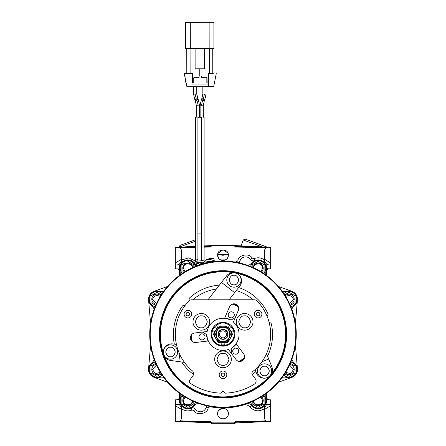 <?xml version="1.0" encoding="UTF-8"?>
<svg xmlns="http://www.w3.org/2000/svg" width="446" height="446" viewBox="0 0 446 446"><rect width="100%" height="100%" fill="white"/><g stroke="black" fill="none" stroke-linecap="round" stroke-linejoin="round"><path stroke-width="0.67" d="M155.147 306.686A7.682 7.682 0 0 1 153.809 292.147A7.682 7.682 0 0 1 162.115 293.574M150.915 302.633L155.687 305.387L150.915 302.633L150.915 295.759L156.875 292.32L161.274 294.856L156.875 292.32L150.915 295.759L150.915 299.194M156.206 304.217A5.062 5.062 0 0 1 155.074 294.46A5.062 5.062 0 0 1 160.66 295.832M160.331 296.367L155.425 294.968L152.404 299.194L156.468 303.648M195.554 265.32L195.521 264.779M205.06 263.302L204.764 261.802L203.147 260.581L196.234 261.272L195.086 262.259L194.54 263.842L195.616 264.216A8.34 8.34 0 0 1 195.588 264.205M194.696 263.385A8.34 8.34 0 0 1 194.311 262.945A8.34 8.34 0 0 0 179.866 270.627A8.34 8.34 0 0 1 179.978 275.031M163.682 291.322A8.34 8.34 0 0 1 159.278 291.21A8.34 8.34 0 0 0 151.601 305.655A8.34 8.34 0 0 1 154.16 309.245M154.16 359.443A8.34 8.34 0 0 1 151.601 363.027A8.34 8.34 0 0 0 159.278 377.478A8.34 8.34 0 0 1 163.682 377.366M179.978 393.656A8.34 8.34 0 0 1 179.866 398.061A8.34 8.34 0 0 0 194.311 405.737A8.34 8.34 0 0 1 197.901 403.184M248.093 403.184A8.34 8.34 0 0 1 251.683 405.737A8.34 8.34 0 0 0 266.128 398.061A8.34 8.34 0 0 1 266.017 393.656M282.312 377.366A8.34 8.34 0 0 1 286.717 377.478A8.34 8.34 0 0 0 294.393 363.027A8.34 8.34 0 0 1 291.84 359.443M291.84 309.245A8.34 8.34 0 0 1 294.393 305.655A8.34 8.34 0 0 0 286.717 291.21A8.34 8.34 0 0 1 282.312 291.322M266.017 275.031A8.34 8.34 0 0 1 266.128 270.627L266.128 270.627A8.34 8.34 0 0 0 251.683 262.945A8.34 8.34 0 0 1 248.093 265.504M181.299 261.462L181.299 262.605L187.392 259.89C184.75 260.152 182.721 261.205 181.299 263.062A8.34 8.34 0 0 0 179.626 266.831L179.543 268.955A8.34 8.34 0 0 0 179.866 270.627M254.811 260.575L253.378 260.877A3.574 3.574 0 0 0 254.811 260.575L253.975 258.663C257.721 257.152 261.295 257.632 264.695 260.113M291.89 291.327L278.438 286.432M295.43 323.278L297.421 299.996M297.421 368.686L295.43 345.405M278.438 382.255L291.89 377.361M225.453 259.879L220.541 259.879M228.062 254.398L217.687 254.398L223 255.302L228.296 254.276M217.81 253.763L217.932 254.398M223 259.879L223 255.302M175.339 411.747L175.339 407.081M175.339 404.784L175.339 403.245M180.318 396.884L179.543 399.728L175.339 399.973M175.339 402.387L175.339 407.176M217.637 413.715L217.637 413.57C217.308 420.489 228.692 420.489 228.358 413.57L228.358 413.537M217.754 412.461L217.67 414.183M223.128 408.213L222.833 408.213M228.017 415.455L228.118 415.159M265.95 420.873L235.477 421.671L234.317 422.864L235.494 422.267L234.914 423.103L270.655 421.375L235.494 422.267L270.655 421.347L270.655 420.511M270.655 420.5L270.655 418.398M175.339 421.247L179.019 421.342C180.435 420.896 181.199 419.931 181.299 418.448L181.299 409.305L175.339 405.67L175.339 421.375L211.081 422.841M175.339 418.393L175.339 420.89M266.485 396.828L266.485 396.828A2.977 2.977 0 0 0 269.384 399.806L266.29 399.728M270.655 404.823L270.655 407.092M270.655 408.915L270.655 403.898M266.15 397.353L266.485 396.879A2.977 2.971 180 0 0 268.91 399.794M270.655 411.736L270.655 403.886M179.509 396.828A2.977 2.977 0 0 1 176.61 399.806L175.339 399.839L175.339 404.282M177.084 399.794A2.977 2.971 180 0 0 179.509 396.879L180.011 397.514M179.509 393.316L179.509 396.879L179.509 393.316M241.108 245.869L243.254 239.976L262.293 246.906M243.254 239.976L245.172 239.078L267.26 247.145M266.937 247L245.484 239.195M195.515 239.742L179.978 245.4L179.175 247.117L195.515 241.169M266.485 271.274A2.381 2.381 0 0 1 268.804 268.893L270.655 268.843L268.804 268.893A2.381 2.381 0 0 0 266.485 271.274L266.485 275.372L266.485 271.274L266.028 270.995M179.967 270.995L179.509 271.274L179.509 275.372L179.509 270.46M270.655 263.38L270.655 266.206M266.485 393.316L266.485 396.879L266.485 393.316M217.899 253.462L223 249.754L227.939 253.027M235.421 245.59L270.655 247.313L234.914 245.568L235.494 246.415A0.597 0.597 0 0 1 234.914 245.824A0.597 0.597 0 0 0 235.494 246.415L235.477 247.012L234.317 245.824L234.317 244.988L211.677 244.988L211.677 245.584L204.117 245.908M195.515 246.326L184.873 246.844M175.339 247.313L195.515 246.811M175.339 247.786L175.339 250.295M270.655 250.29L270.655 248.188M270.655 248.182L270.655 247.798M266 260.118L264.695 259.377L264.695 250.239C264.79 248.751 265.554 247.786 266.976 247.346L270.655 247.313M175.339 265.214L175.339 263.38M228.285 254.209L228.135 253.579M266.29 268.96L270.655 268.843L270.655 265.314M270.655 261.44L270.655 256.946M175.339 264.528L175.339 261.434M175.339 264.762L175.339 268.843L177.19 268.893A2.381 2.381 0 0 1 179.509 271.274A2.381 2.381 0 0 0 177.19 268.893M154.11 377.361L167.562 382.255M150.564 345.405L148.574 368.686M148.574 299.996L150.564 323.278M167.562 286.432L154.11 291.327M266.401 269.39L268.615 268.899L267.645 268.414M226.557 259.12L226.094 259.488M225.392 259.912L225.085 260.051M224.912 260.124L224.355 260.302M224.199 260.341L223.134 260.475M222.855 260.475L221.902 260.364M221.612 260.291L220.664 259.94M220.452 259.834L220.09 259.617M228.129 256.662L227.493 258.039M223 260.475L221.255 260.185L224.762 260.174L221.261 260.185M220.709 259.962L220.335 259.767M217.843 256.589L217.637 255.279M220.374 259.789L220.692 259.951M225.308 259.951L225.698 259.745M227.287 258.329L227.934 257.203M228.001 257.047L228.358 255.112C228.659 262.025 217.336 262.031 217.637 255.112L218.54 258.089M217.637 255.023L217.704 254.27M217.637 255.112C218.105 252.369 218.105 252.369 217.637 255.112C217.336 248.199 228.659 248.199 228.358 255.112C227.889 252.369 227.889 252.369 228.358 255.112M270.655 247.441L270.655 263.017L264.695 259.377L264.695 261.295L267.026 264.757L266.368 266.831L266.452 268.955L270.655 268.843L270.655 263.017L269.395 262.192M270.655 247.34L235.494 246.415L270.655 247.34L270.655 247.931M270.655 256.929L270.655 261.311M270.655 261.317L270.655 264.545M234.317 245.016L234.914 245.584L211.086 245.584A0.597 0.597 0 0 1 211.677 244.988A0.597 0.597 0 0 0 211.086 245.584L210.506 246.415L204.117 246.582M270.655 264.049L268.721 264.049L270.655 264.049M175.339 247.931L175.339 268.843L177.876 268.91M267.026 264.757L268.721 264.049M178.673 247.279L175.339 247.441M266.976 247.346L267.751 247.262M266.379 265.989L266.368 266.831A8.34 8.34 0 0 0 264.695 263.062L264.149 262.432M264.695 261.808L264.695 263.062M217.96 411.736L218.178 411.229M218.54 410.593L221.69 408.374M223.335 408.224L224.812 408.525M225.531 408.848L226.128 409.222M226.875 409.868L227.41 410.526M228.246 412.472L228.358 413.381M217.637 413.57C217.308 406.657 228.692 406.657 228.358 413.57L227.806 411.201M210.529 422.273L210.506 422.267A0.597 0.597 0 0 1 211.086 422.864L211.677 422.864L210.518 421.671L180.045 420.873M211.677 423.7L211.086 423.103L211.677 423.103L211.677 423.7L234.317 423.7L234.317 423.103L234.914 423.103A0.597 0.597 0 0 1 234.317 423.7A0.597 0.597 0 0 0 234.914 423.103M270.655 420.751L270.655 421.347M267.756 421.425L270.655 421.247L270.655 399.839L266.452 399.728A8.34 8.34 0 0 0 266.128 398.061M268.721 404.639L270.655 404.639L268.721 404.639L267.026 403.931L264.695 407.388L264.695 418.448C264.796 419.931 265.56 420.896 266.976 421.342M179.582 421.147L179.961 420.935M210.518 421.671L210.506 422.267L175.339 421.347L210.506 422.267A0.597 0.597 0 0 1 211.086 422.864M179.019 421.342L178.322 421.425M175.339 421.347L175.339 420.751M175.339 407.187L175.339 402.582M264.695 409.305L270.655 405.67M264.695 418.448L264.695 408.575C259.204 411.981 254.326 411.48 250.067 407.059C248.277 405.068 246.086 404.383 243.483 405.007C232.405 408.174 221.199 408.748 209.86 406.73L208.154 407.828C207.836 413.871 196.312 416.034 193.826 410.515L192.02 410.019C188.273 411.535 184.7 411.05 181.299 408.575M181.299 406.083L187.392 408.792A8.34 8.34 0 0 0 191.189 408.112A3.574 3.574 0 0 1 195.521 409.3A5.96 5.96 0 0 0 206.13 407.31A3.574 3.574 0 0 1 206.916 405.827M178.969 403.931L179.626 401.857A8.34 8.34 0 0 0 181.299 405.626L181.299 407.388L178.969 403.931L177.279 404.639L175.339 404.639L175.339 405.67L181.299 409.305L181.299 406.373M175.339 404.639L178.183 404.461M179.705 399.728L177.38 399.789L179.593 399.298M267.026 403.931L266.368 401.857L266.452 399.728M266.368 401.857L266.368 402.649L266.368 401.857A8.34 8.34 0 0 1 264.695 405.626L264.695 407.388M267.082 403.987L267.79 404.45M259.126 408.748L264.695 406.083L264.695 405.626M258.975 408.765L259.277 408.731M259.539 408.692L260.001 408.597M260.509 408.464L264.21 406.189M181.299 405.626L181.851 406.256M182.498 406.863L187.392 408.792M179.526 403.039L179.543 399.728M178.249 404.427L178.595 404.243M180.167 268.219A7.682 7.682 0 0 1 195.337 266.491A7.682 7.682 0 0 0 180.167 268.219A7.682 7.682 0 0 0 182.23 273.459M193.809 264.779L193.809 267.137L193.809 264.779L187.85 261.339L193.809 264.779M181.896 271.659L183.535 272.606L181.896 271.659L181.896 264.779L184.873 263.062M181.896 268.219L181.896 264.779M184.488 272.004A5.062 5.062 0 0 1 187.515 263.168A5.062 5.062 0 0 1 192.873 267.55M192.321 268.219C192.572 262.454 183.133 262.454 183.384 268.219L185.023 271.681M149.187 369.489A7.682 7.682 0 0 1 155.147 362.001A7.682 7.682 0 0 0 153.809 376.535A7.682 7.682 0 0 0 162.115 375.108M150.915 369.489L150.915 366.049L155.687 363.295L150.915 366.049L150.915 372.928L156.875 376.368L150.915 372.928M160.66 372.85A5.062 5.062 0 0 1 151.813 369.489A5.062 5.062 0 0 1 156.206 364.471M161.274 373.826L156.875 376.368L161.274 373.826M156.468 365.04L152.404 369.489L155.425 373.715L160.331 372.315M296.807 299.194A7.682 7.682 0 0 0 283.885 293.574A7.682 7.682 0 0 1 296.807 299.194A7.682 7.682 0 0 1 290.848 306.686M295.079 295.759L295.079 302.633L290.307 305.387L295.079 302.633L295.079 295.759L289.12 292.32L295.079 295.759M284.721 294.856L289.12 292.32L284.721 294.856M285.334 295.832A5.062 5.062 0 0 1 294.187 299.194A5.062 5.062 0 0 1 289.788 304.217M289.532 303.648L293.591 299.194L290.575 294.968L285.663 296.367M265.827 268.219A7.682 7.682 0 0 0 250.658 266.491A7.682 7.682 0 0 1 265.827 268.219A7.682 7.682 0 0 1 263.764 273.459M252.191 264.779L258.145 261.339L252.191 264.779L252.191 267.137L252.191 265.303M264.104 264.779L258.145 261.339L264.104 264.779L264.104 271.659L262.46 272.606L264.104 271.659L264.104 268.219M253.127 267.55A5.062 5.062 0 0 1 258.479 263.168A5.062 5.062 0 0 1 261.507 272.004M260.971 271.681L262.61 268.219C262.861 262.454 253.428 262.454 253.679 268.219M180.167 400.469A7.682 7.682 0 0 1 182.23 395.228A7.682 7.682 0 0 0 186.98 408.101A7.682 7.682 0 0 0 195.337 402.197M181.896 400.469L181.896 397.029L183.535 396.081L181.896 397.029L181.896 403.909L187.85 407.343L181.896 403.909M192.873 401.132A5.062 5.062 0 0 1 187.515 405.52A5.062 5.062 0 0 1 184.488 396.678M193.809 403.909L187.85 407.343L193.809 403.909L193.809 401.551L193.809 403.385M185.023 397.007L183.384 400.469C183.133 406.228 192.572 406.228 192.321 400.469M265.827 400.469A7.682 7.682 0 0 0 263.764 395.228A7.682 7.682 0 0 1 259.014 408.101A7.682 7.682 0 0 1 250.658 402.197M264.104 397.029L262.46 396.081L264.104 397.029L264.104 403.909L258.145 407.343L252.191 403.909L252.191 401.551L252.191 403.909L258.145 407.343L263.285 404.377M261.507 396.678A5.062 5.062 0 0 1 258.479 405.52A5.062 5.062 0 0 1 253.127 401.132M253.679 400.469C253.428 406.228 262.861 406.228 262.61 400.469L260.971 397.007M264.104 400.469L264.104 403.909M296.807 369.489A7.682 7.682 0 0 0 290.848 362.001A7.682 7.682 0 0 1 292.186 376.535A7.682 7.682 0 0 1 283.885 375.108M295.079 366.049L290.307 363.295L295.079 366.049L295.079 372.928L289.12 376.368L284.721 373.826L289.12 376.368L295.079 372.928L295.079 369.489M289.788 364.471A5.062 5.062 0 0 1 290.92 374.222A5.062 5.062 0 0 1 285.334 372.85M285.663 372.315L290.575 373.715L293.591 369.489L289.532 365.04M178.578 268.932L175.339 268.843M175.339 264.049L177.279 264.049L175.339 264.049M178.077 264.188L177.279 264.049L178.969 264.757L181.299 261.295L181.299 259.377L176.51 262.248M179.543 265.699L179.66 266.429L178.969 264.757M178.64 264.472L178.244 264.255M181.299 259.377L181.299 250.239C181.199 248.756 180.44 247.792 179.019 247.346M263.502 261.83L258.602 259.89L264.695 262.605M265.409 248.31L265.983 247.786M264.701 250.122L265.353 248.377M253.378 260.877A3.574 3.574 0 0 1 250.474 259.382A5.96 5.96 0 0 0 239.864 261.378A3.574 3.574 0 0 1 239.078 262.856M223 407.616A73.272 73.272 0 0 1 149.728 334.344A73.272 73.272 0 0 1 223 261.072A73.272 73.272 0 0 1 296.272 334.344A73.272 73.272 0 0 1 223 407.616M223 407.137A72.798 72.798 0 0 1 150.202 334.344A72.798 72.798 0 0 1 223 261.546A72.798 72.798 0 0 1 295.793 334.344A72.798 72.798 0 0 1 223 407.137M223 271.196A63.148 63.148 0 0 1 286.142 334.344A63.148 63.148 0 0 1 223 397.486A63.148 63.148 0 0 1 159.852 334.344A63.148 63.148 0 0 1 223 271.196M234.022 303.804A32.469 32.469 0 0 1 237.305 305.198M243.934 359.158A32.469 32.469 0 0 1 241.08 361.305M191.039 340.064A32.469 32.469 0 0 1 190.604 336.524M232.7 351.175A3.027 3.027 0 0 0 235.728 354.202A3.027 3.027 0 0 0 238.749 351.175A3.027 3.027 0 0 0 235.728 348.148A3.027 3.027 0 0 0 232.7 351.175M198.983 336.864A3.027 3.027 0 0 0 202.01 339.891A3.027 3.027 0 0 0 205.032 336.864A3.027 3.027 0 0 0 202.01 333.837A3.027 3.027 0 0 0 198.983 336.864M228.235 314.82A3.027 3.027 0 0 0 231.262 317.847A3.027 3.027 0 0 0 234.289 314.82A3.027 3.027 0 0 0 231.262 311.793A3.027 3.027 0 0 0 228.235 314.82M237.807 305.783A32.168 32.168 0 0 0 233.258 303.854M232.188 304.139A31.571 31.571 0 0 1 238.342 306.748M211.086 334.227A11.914 11.914 0 0 0 223 346.141A11.914 11.914 0 0 0 234.914 334.227A11.914 11.914 0 0 0 223 322.313A11.914 11.914 0 0 0 211.086 334.227M224.611 318.338L229.551 306.709A4.767 4.767 0 0 1 238.705 308.571A4.767 4.767 0 0 1 238.326 310.433L233.386 322.062A16.084 16.084 0 0 1 236.051 343.743L243.655 353.834A4.767 4.767 0 0 1 241.358 361.221A4.767 4.767 0 0 1 236.04 359.571L228.436 349.48A16.084 16.084 0 0 1 208.332 340.945L195.788 342.483A4.767 4.767 0 0 1 190.475 338.336A4.767 4.767 0 0 1 194.629 333.023L207.173 331.484A16.084 16.084 0 0 1 229.668 319.71A2.381 2.381 0 0 0 231.848 319.604L235.271 317.624M208.332 340.945A16.084 16.084 0 0 1 206.989 335.883A2.381 2.381 0 0 0 205.807 334.048L202.384 332.075M236.051 343.743A16.084 16.084 0 0 1 232.338 347.44A2.381 2.381 0 0 0 231.34 349.38L231.34 353.327M233.347 329.639L232.282 327.749C226.094 321.365 219.906 321.365 213.712 327.749A1.845 1.845 0 0 0 212.653 329.639L211.677 334.227C212.218 340.46 215.552 344.206 221.679 345.466L224.316 345.466C230.448 344.206 233.782 340.46 234.317 334.227L233.347 329.639A1.845 1.845 0 0 1 232.433 331.027L231.145 331.774M221.149 342.684L221.149 344.173A1.845 1.845 0 0 0 221.679 345.466M216.7 328.574L215.407 327.827A1.845 1.845 0 0 0 213.712 327.749L212.653 329.639A1.845 1.845 0 0 0 213.562 331.027L214.849 331.774M221.149 344.117L224.845 344.117M232.282 327.749A1.845 1.845 0 0 0 230.588 327.827L229.3 328.574M223 326.004L218.183 326.004L215.775 330.174A8.34 8.34 0 0 1 230.22 330.174A8.34 8.34 0 0 1 223 342.684A8.34 8.34 0 0 1 215.775 330.174L213.366 334.344L218.183 342.684L227.811 342.684L232.628 334.344L227.811 326.004L223 326.004M223 341.569A7.225 7.225 0 0 0 230.225 334.344A7.225 7.225 0 0 0 223 327.119A7.225 7.225 0 0 0 215.775 334.344A7.225 7.225 0 0 0 223 341.569M223 341.329C232.009 341.714 232.009 326.968 223 327.358C213.991 326.968 213.985 341.714 223 341.329M223 339.345A5.006 5.006 0 0 1 217.994 334.344A5.006 5.006 0 0 1 223 329.338A5.006 5.006 0 0 1 228.001 334.344A5.006 5.006 0 0 1 223 339.345M227.761 334.344A4.767 4.767 0 0 0 223 329.577A4.767 4.767 0 0 0 218.233 334.344A4.767 4.767 0 0 0 223 339.111A4.767 4.767 0 0 0 227.761 334.344M223 329.644A4.7 4.7 0 0 0 218.295 334.344A4.7 4.7 0 0 0 223 339.044A4.7 4.7 0 0 0 227.7 334.344A4.7 4.7 0 0 0 223 329.644M223 337.851A3.507 3.507 0 0 0 226.507 334.344A3.507 3.507 0 0 0 223 330.832A3.507 3.507 0 0 0 219.488 334.344A3.507 3.507 0 0 0 223 337.851M224.316 345.466A1.845 1.845 0 0 0 224.845 344.173L224.845 342.684M270.655 334.344A47.655 47.655 0 0 1 252.815 371.518A2.381 2.381 0 0 0 252.375 374.779L255.424 378.972A3.574 3.574 0 0 1 254.443 384.095A58.855 58.855 0 0 1 225.381 393.149L223 390.819L220.614 393.149A58.855 58.855 0 0 1 190.442 383.376A2.381 2.381 0 0 1 189.834 379.992L192.956 375.688A3.574 3.574 0 0 0 192.365 370.849A47.655 47.655 0 0 1 189.093 300.855A3.574 3.574 0 0 1 191.635 299.79L254.365 299.79A3.574 3.574 0 0 1 256.907 300.855A47.655 47.655 0 0 1 270.655 334.344M219.187 374.852A3.813 3.813 0 0 1 223 371.039A3.813 3.813 0 0 1 226.813 374.852A3.813 3.813 0 0 1 223 378.665A3.813 3.813 0 0 1 219.187 374.852M184.103 314.09A3.813 3.813 0 0 1 187.917 310.277A3.813 3.813 0 0 1 191.73 314.09A3.813 3.813 0 0 1 187.917 317.903A3.813 3.813 0 0 1 184.103 314.09M201.33 313.493A8.34 8.34 0 0 1 209.67 321.834A8.34 8.34 0 0 1 201.33 330.174A8.34 8.34 0 0 1 192.99 321.834A8.34 8.34 0 0 1 201.33 313.493M244.664 313.493A8.34 8.34 0 0 1 253.005 321.834A8.34 8.34 0 0 1 244.664 330.174A8.34 8.34 0 0 1 236.324 321.834A8.34 8.34 0 0 1 244.664 313.493M254.265 314.09A3.813 3.813 0 0 1 258.078 310.277A3.813 3.813 0 0 1 261.891 314.09A3.813 3.813 0 0 1 258.078 317.903A3.813 3.813 0 0 1 254.265 314.09M223 351.024A8.34 8.34 0 0 1 231.34 359.365A8.34 8.34 0 0 1 223 367.705A8.34 8.34 0 0 1 214.66 359.365A8.34 8.34 0 0 1 223 351.024M221.21 374.852A1.79 1.79 0 0 1 223 373.062A1.79 1.79 0 0 1 224.784 374.852A1.79 1.79 0 0 1 223 376.636A1.79 1.79 0 0 1 221.21 374.852M186.127 314.09A1.79 1.79 0 0 1 187.917 312.3A1.79 1.79 0 0 1 189.706 314.09A1.79 1.79 0 0 1 187.917 315.874A1.79 1.79 0 0 1 186.127 314.09M256.294 314.09A1.79 1.79 0 0 1 258.078 312.3A1.79 1.79 0 0 1 259.867 314.09A1.79 1.79 0 0 1 258.078 315.874A1.79 1.79 0 0 1 256.294 314.09M207.97 299.79L226.64 275.845A8.34 8.34 0 0 1 238.342 274.396M238.348 274.401A8.34 8.34 0 0 1 239.786 286.103L229.099 299.79M221.511 282.418L234.657 292.676M233.944 272.885A7.147 7.147 0 0 1 241.096 280.032A7.147 7.147 0 0 1 233.944 287.185A7.147 7.147 0 0 1 226.797 280.032A7.147 7.147 0 0 1 233.944 272.885M179.777 354.425L178.774 361.594L170.517 360.44A8.34 8.34 0 0 1 163.409 351.03A8.34 8.34 0 0 1 172.825 343.922L176.421 344.423M184.466 362.386L178.774 361.594M170.489 344.87A7.147 7.147 0 0 1 177.642 352.017A7.147 7.147 0 0 1 170.489 359.164A7.147 7.147 0 0 1 163.342 352.017A7.147 7.147 0 0 1 170.489 344.87M236.291 273.22A62.552 62.552 0 0 1 271.33 374.049M269.284 376.413A62.552 62.552 0 0 1 164.446 356.348M163.42 353.394A62.552 62.552 0 0 1 233.219 272.634M184.861 305.761A1.79 1.79 0 0 0 182.33 306.168A49.562 49.562 0 0 0 174.325 344.134M267.555 356.176A49.562 49.562 0 0 0 271.402 324.125A1.79 1.79 0 0 0 269.228 322.77M266.97 315.969A1.79 1.79 0 0 0 267.856 313.583A49.562 49.562 0 0 0 238.655 287.553M219.399 285.128A49.562 49.562 0 0 0 189.689 297.822A1.79 1.79 0 0 0 189.622 300.414M192.856 299.79A45.988 45.988 0 0 1 216.338 289.053M236.308 290.558A45.988 45.988 0 0 1 253.049 299.79M252.235 374.556A49.562 49.562 0 0 0 255.831 371.652M181.673 361.996A49.562 49.562 0 0 0 193.536 374.456M261.997 361.734L268.709 359.019L271.843 366.746A8.34 8.34 0 0 1 267.243 377.606A8.34 8.34 0 0 1 256.378 373.001L255.017 369.639M266.552 353.689L268.709 359.019M264.556 363.83A7.147 7.147 0 0 1 271.703 370.977A7.147 7.147 0 0 1 264.556 378.13A7.147 7.147 0 0 1 257.409 370.977A7.147 7.147 0 0 1 264.556 363.83M231.608 348.281A16.379 16.379 0 0 0 236.235 343.994M206.621 334.829A16.379 16.379 0 0 0 208.02 340.984M230.766 319.921A16.379 16.379 0 0 0 224.734 318.054M244.564 357.402A31.571 31.571 0 0 1 239.223 361.427M192.243 341.485A31.571 31.571 0 0 1 191.429 334.851M190.86 335.799A32.168 32.168 0 0 0 191.462 340.705M240.327 361.444A32.168 32.168 0 0 0 244.274 358.473M199.507 264.935A1.611 1.611 -158.1 0 0 196.413 264.288A1.611 1.611 -158.1 0 0 196.296 264.829A1.611 1.611 -158.1 0 1 196.296 264.818M203.008 263.848L202.729 263.636A1.611 1.611 -158.1 0 0 202.729 263.636A1.611 1.611 -158.1 0 0 200.137 264.729L200.237 264.305M202.963 263.859L202.729 263.636A1.611 1.611 -158.1 0 0 201.737 263.291M179.66 266.429L179.626 266.831M181.299 261.295L181.299 262.605M214.403 261.579L214.275 260.871L206.063 262.32L206.186 263.023M205.684 260.174L206.002 261.969L214.214 260.52L213.896 258.725L205.684 260.174L207.011 259.254L207.418 259.449L207.078 259.243L207.44 259.115L207.016 259.26A0.295 0.295 -15 0 1 207.1 259.238M207.44 259.115L209.129 258.953M210.25 258.68A0.295 0.295 175 0 1 210.512 258.435L208.773 258.741A0.295 0.295 -15 0 1 209.102 258.886L209.102 258.886M213.896 258.725L212.335 258.323A0.295 0.295 175 0 0 212.251 258.329M210.835 258.379L210.25 258.758L211.889 258.334L211.103 258.357M195.939 266.251L197.901 262.516L201.737 262.516L203.761 263.642L203.443 262.538L202.796 262.053L198.163 262.516M203.421 263.212L201.737 262.516L201.737 262.159M195.805 263.764L196.786 262.655L197.901 262.516M197.901 233.921L197.901 176.8C194.824 176.8 194.824 176.8 197.901 176.8L197.901 117.231C194.824 117.231 194.824 117.231 197.901 117.231L201.737 117.231C204.809 117.231 204.809 117.231 201.737 117.231L201.737 176.8C204.809 176.8 204.809 176.8 201.737 176.8L201.737 233.921C204.809 233.921 204.809 233.921 201.737 233.921L197.901 233.921C194.824 233.921 194.824 233.921 197.901 233.921L197.901 259.338C194.824 259.338 194.824 259.338 197.901 259.338L197.901 261.105M195.538 117.231L195.515 261.323L196.039 261.323L195.515 261.618M203.343 117.231L203.343 105.195L200.126 105.195L201.436 99.369L201.843 98.521L203.292 99.213L204.446 94.078L202.841 94.078L202.835 86.691M201.731 105.195C201.419 106.103 202.216 100.807 202.885 100.06L204.34 100.751L204.747 99.904L203.292 99.213M204.446 94.078L206.058 94.073L206.052 86.686M201.486 77.755L206.844 77.749L206.849 82.872L207.881 83.095L208.031 73.579L208.628 73.568L208.639 84.896L191.958 84.913L191.947 73.584L192.544 73.596L192.622 83.056L193.748 82.889L193.737 77.766L199.1 77.76L199.1 75.971L201.48 75.971L201.486 77.755M209.453 73.568L209.425 48.519L212.736 48.514L212.764 73.573L212.363 73.573L213.272 73.573M211.844 73.573L212.363 73.573M195.125 68.79L204.419 68.779L195.125 68.79L195.103 48.536L209.425 48.519M213.929 48.514L213.896 22.3L213.929 48.514L209.163 48.519L209.129 22.306L188.48 22.328L185.542 22.333L185.569 48.547L195.103 48.536M190.308 22.328L190.336 48.542L209.163 48.519M190.336 48.542L185.569 48.547L185.542 22.333L185.569 48.547L186.762 48.542L186.79 73.601M213.896 22.3L209.129 22.306M185.051 76.545L185.246 81.434L186.261 83.095M190.107 73.601L190.074 48.542M191.958 84.913L191.964 86.702L213.695 86.675L216.265 73.568M199.775 68.784L199.78 75.971M212.87 73.573L208.628 73.568L208.644 86.68L207.334 86.686L208.644 86.68M184.722 75.987L186.907 86.708L191.964 86.702L191.947 73.584L184.304 73.607L184.722 75.987M211.621 86.68L213.695 86.675M198.096 86.697L191.964 86.702L193.274 86.702L193.274 86.245M202.517 86.691L207.334 86.686M199.507 117.231L199.507 105.195L196.29 105.2L195.281 100.763L198.18 99.374L196.764 94.089L196.758 86.697M196.764 94.089L193.547 94.089L193.542 86.702M195.281 100.763L194.874 99.915L196.329 99.218L195.164 94.089M155.175 306.608A7.604 7.604 0 0 1 153.848 292.219A7.604 7.604 0 0 1 162.071 293.641M265.95 247.809L235.477 247.012M234.317 244.988L234.914 245.584M211.086 245.824L210.518 247.012L204.117 247.179M235.494 422.267L235.477 421.671M234.317 422.864L211.677 422.864M193.826 410.515L195.521 409.3M208.154 407.828L206.13 407.31M209.86 406.73L209.915 406.44M192.02 410.019L191.189 408.112M250.067 407.059L251.683 405.737M243.483 405.007L243.399 404.717M182.297 273.415A7.604 7.604 0 0 1 186.997 260.659A7.604 7.604 0 0 1 195.264 266.524M162.071 375.047A7.604 7.604 0 0 1 149.265 369.489A7.604 7.604 0 0 1 155.175 362.074M283.924 293.641A7.604 7.604 0 0 1 296.729 299.194A7.604 7.604 0 0 1 290.82 306.608M250.73 266.524A7.604 7.604 0 0 1 265.749 268.219A7.604 7.604 0 0 1 263.697 273.415M195.264 402.164A7.604 7.604 0 0 1 180.245 400.469A7.604 7.604 0 0 1 182.297 395.273M263.697 395.273A7.604 7.604 0 0 1 258.998 408.023A7.604 7.604 0 0 1 250.73 402.164M290.82 362.074A7.604 7.604 0 0 1 292.152 376.469A7.604 7.604 0 0 1 283.924 375.047M214.348 261.284L236.135 261.953L237.846 260.86C238.158 254.817 249.682 252.648 252.168 258.167L253.975 258.663M252.168 258.167L250.474 259.382M237.846 260.86L239.864 261.378M195.515 247.407L180.045 247.809M211.677 245.824L210.518 247.012M234.317 245.824L234.914 245.824M236.135 261.953L236.085 262.248M223 397.966A63.622 63.622 0 0 1 159.378 334.344A63.622 63.622 0 0 1 223 270.722A63.622 63.622 0 0 1 286.622 334.344A63.622 63.622 0 0 1 223 397.966M223 326.879C219.471 326.455 216.985 328.942 215.535 334.344C216.985 339.74 219.471 342.233 223 341.809C226.529 342.233 229.015 339.74 230.459 334.344C229.015 328.942 226.529 326.455 223 326.879M223 353.405C225.815 353.065 227.8 355.055 228.954 359.365C227.8 363.674 225.815 365.659 223 365.319C220.179 365.659 218.194 363.674 217.04 359.365C218.194 355.055 220.179 353.065 223 353.405M244.664 315.874C247.48 315.539 249.47 317.524 250.624 321.834C249.47 326.143 247.48 328.128 244.664 327.788C241.849 328.128 239.864 326.143 238.71 321.834C239.864 317.524 241.849 315.539 244.664 315.874M201.33 315.874C204.145 315.539 206.13 317.524 207.29 321.834C206.13 326.143 204.145 328.128 201.33 327.788C198.515 328.128 196.53 326.143 195.376 321.834C196.53 317.524 198.515 315.539 201.33 315.874M233.944 275.271C236.202 274.998 237.79 276.587 238.71 280.032C237.79 283.483 236.202 285.072 233.944 284.799C231.691 285.072 230.103 283.483 229.183 280.032C230.103 276.587 231.691 274.998 233.944 275.271M170.489 347.25C172.747 346.977 174.33 348.566 175.256 352.017C174.33 355.462 172.747 357.051 170.489 356.783C168.237 357.051 166.648 355.462 165.728 352.017C166.648 348.566 168.237 346.977 170.489 347.25M264.556 366.211C266.808 365.943 268.397 367.532 269.323 370.977C268.397 374.428 266.808 376.017 264.556 375.744C262.304 376.017 260.715 374.428 259.789 370.977C260.715 367.532 262.304 365.943 264.556 366.211M181.299 260.113L188.73 257.833L195.515 261.155M204.976 263.012L206.136 262.733M195.058 262.337L194.311 262.945M213.662 258.485L205.823 259.867M201.737 260.72L201.737 259.338C204.809 259.338 204.809 259.338 201.737 259.338L201.737 233.921M197.829 259.338L197.026 259.338M196.207 259.338L195.694 259.338M201.737 179.348C204.809 179.348 204.809 179.348 201.737 179.348M197.901 179.348C194.824 179.348 194.824 179.348 197.901 179.348M202.885 100.06L201.436 99.369M185.569 48.547L185.542 22.333M204.396 48.525L204.419 68.779M197.773 98.527L196.329 99.218M196.736 100.071C197.773 103.11 198.158 104.816 197.901 105.2M270.655 268.843L268.615 268.899M266.401 399.298L268.615 399.789M177.38 268.899L179.593 269.39M196.24 266.134L196.413 264.288M214.214 260.52L213.924 260.932M212.335 258.318L212.023 258.641L212.274 258.329L211.889 258.334M209.252 258.858L210.261 258.892M210.094 258.708L210.373 258.647M206.002 261.969L206.414 262.259M204.117 261.323L204.117 117.231M204.34 100.751L203.343 105.195M202.841 94.078L201.843 98.521M206.058 94.073L204.747 99.904M193.547 94.089L194.874 99.915M198.18 99.374L199.507 105.195M200.126 117.231L200.126 105.195M196.29 117.231L196.29 105.2"/></g></svg>
